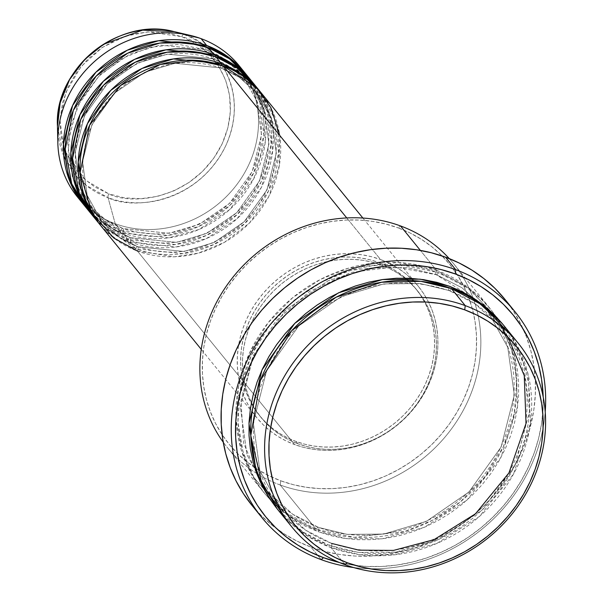 <?xml version="1.0" encoding="UTF-8"?>
<svg xmlns="http://www.w3.org/2000/svg" width="603" height="603" viewBox="0 0 603 603"><rect width="100%" height="100%" fill="white"/><g stroke="black" fill="none" stroke-linecap="round" stroke-linejoin="round"><path stroke-width="0.45" stroke-dasharray="3.02 2.26" d="M65.23 151.496L85.37 180.093L108.744 193.834C129.811 205.284 194.211 201.372 222.258 143.589C248.21 85.031 205.706 41.788 181.699 36.655A3.467 1.289 110.2 0 1 183.772 34.522C208.683 39.843 252.8 84.729 225.869 145.504C196.751 205.48 129.909 209.543 108.043 197.663A3.467 1.289 110.2 0 1 108.744 193.834L124.474 197.859L140.996 198.704L157.692 196.337L173.898 190.857L189.01 182.475L202.435 171.508L213.666 158.378L222.258 143.589L227.896 127.708L230.361 111.351L229.547 95.146L225.492 79.717L218.354 65.644L208.404 53.486L196.028 43.695L181.699 36.655L165.968 32.637L149.446 31.793L132.75 34.152L116.545 39.632L101.432 48.021L88.008 58.988L76.777 72.119L68.184 86.907L62.546 102.781L60.081 119.138L60.895 135.343L64.951 150.78L72.089 164.845L82.038 177.011L94.415 186.794L108.744 193.834A3.467 1.289 -69.8 0 0 108.043 197.663A91.792 83.191 140.9 0 0 225.869 145.504A91.792 83.191 140.9 0 0 183.772 34.522L201.116 38.66L183.772 34.522A91.792 83.191 140.9 0 0 174.079 31.62L183.772 34.522A3.467 1.289 -69.8 0 0 181.699 36.655L147.901 31.876L125.869 36.082L102.367 47.396L80.93 66.692L65.848 92.395L60.029 120.427L63.368 146.167M220.954 67.928A3.467 1.289 -69.8 0 0 221.211 68.109A3.467 1.289 -69.8 0 0 223.314 65.983A3.467 1.289 110.2 0 1 221.211 68.109A3.467 1.289 110.2 0 1 220.954 67.928L174.908 63.255L144.743 72.254L114.66 93.013L91.905 124.813L82.558 161.627L87.194 195.342L101.319 220.834L87.194 195.342L82.558 161.627L91.905 124.813L114.66 93.013L144.743 72.254L174.908 63.255L220.954 67.928A3.467 1.289 110.2 0 1 221.467 63.707A3.467 1.289 -69.8 0 0 220.954 67.928L239.316 77.274L257.564 93.91L239.316 77.274L220.954 67.928M99.548 224.158A104.123 94.37 140.9 0 0 137.416 251.036L294.633 444.577A104.123 94.37 -39.1 0 1 256.765 417.698A104.123 94.37 -39.1 0 1 260.134 297.075A104.123 94.37 -39.1 0 1 380.531 259.524L371.44 256.697L362.011 254.79L352.356 253.825L342.557 253.795L332.705 254.722L322.906 256.584L313.243 259.358L303.822 263.029L294.716 267.559L286.033 272.903L277.84 279.008L270.219 285.814L263.255 293.262L257.006 301.274L251.526 309.776L246.883 318.686L243.107 327.911L240.243 337.379L238.321 346.981L237.348 356.637L237.348 366.24L238.306 375.714L240.22 384.955L243.077 393.887L246.846 402.412L251.481 410.447L256.946 417.924L263.194 424.768L270.152 430.911L277.764 436.293L285.95 440.861L294.633 444.577L303.731 447.403L313.153 449.31L322.816 450.283L332.615 450.305L342.459 449.386L352.265 447.524L361.921 444.743L371.35 441.072L380.448 436.542L389.139 431.198L397.332 425.092L404.945 418.286L411.909 410.839L418.165 402.827L423.638 394.324L428.288 385.423L432.057 376.189L434.921 366.73L436.851 357.119L437.816 347.471L437.823 337.861L436.858 328.394L434.944 319.145L432.087 310.221L428.326 301.696L423.69 293.653L418.218 286.176L411.977 279.34L405.012 273.197L397.407 267.815L389.214 263.24L380.531 259.524L346.755 217.939L380.531 259.524A104.123 94.37 -39.1 0 1 418.399 286.402A104.123 94.37 -39.1 0 1 415.037 407.025A104.123 94.37 -39.1 0 1 294.633 444.577L137.416 251.036A3.467 1.289 -69.8 0 0 137.921 246.815L119.56 237.469L101.319 220.834L119.56 237.469L137.921 246.815A3.467 1.289 -69.8 0 0 137.672 246.635A3.467 1.289 -69.8 0 0 135.562 248.76L98.636 223.012A104.123 94.37 -39.1 0 0 135.562 248.76L130.014 241.931A3.467 1.289 -69.8 0 0 130.519 237.703L112.166 228.356L93.917 211.721L79.792 186.237L75.156 152.521L84.503 115.708L107.266 83.907L137.341 63.149L167.513 54.149L213.56 58.823A3.467 1.289 -69.8 0 0 213.809 58.996A3.467 1.289 -69.8 0 0 215.919 56.87A3.467 1.289 110.2 0 1 213.809 58.996A3.467 1.289 110.2 0 1 213.56 58.823L167.513 54.149L137.341 63.149L107.266 83.907L84.503 115.708L75.156 152.521L79.792 186.237L93.917 211.721L112.166 228.356L130.519 237.703A3.467 1.289 -69.8 0 0 130.271 237.529A3.467 1.289 -69.8 0 0 128.168 239.655L91.234 213.907A104.123 94.37 -39.1 0 0 128.168 239.655L122.62 232.818A3.467 1.289 -69.8 0 0 123.125 228.597L104.764 219.251L86.523 202.616L72.398 177.131L67.762 143.416L77.101 106.595L99.864 74.795L129.939 54.036L160.112 45.044L206.158 49.71A3.467 1.289 -69.8 0 0 206.414 49.891A3.467 1.289 -69.8 0 0 208.517 47.765A3.467 1.289 110.2 0 1 206.414 49.891A3.467 1.289 110.2 0 1 206.158 49.71L160.112 45.044L129.939 54.036L99.864 74.795L77.101 106.595L67.762 143.416L72.398 177.131L86.523 202.616L104.764 219.251L123.125 228.597A3.467 1.289 -69.8 0 0 122.876 228.416A3.467 1.289 -69.8 0 0 120.766 230.542L83.832 204.794A104.123 94.37 -39.1 0 0 120.766 230.542L115.218 223.713L108.043 197.663L115.218 223.713A104.123 94.37 140.9 0 0 235.622 186.161A104.123 94.37 140.9 0 0 238.984 65.539M95.01 218.392L130.014 241.931A104.123 94.37 140.9 0 0 250.418 204.372A104.123 94.37 140.9 0 0 253.78 83.749M214.065 54.594A3.467 1.289 -69.8 0 0 213.56 58.823A3.467 1.289 110.2 0 1 214.065 54.594M87.616 209.286L122.62 232.818A104.123 94.37 140.9 0 0 243.017 195.266A104.123 94.37 140.9 0 0 246.386 74.644M206.671 45.489A3.467 1.289 -69.8 0 0 206.158 49.71A3.467 1.289 110.2 0 1 206.671 45.489M280.229 485.008L280.734 480.787A142.3 128.967 140.9 0 0 432.57 443.785A142.3 128.967 140.9 0 0 467.581 294.581A142.3 128.967 140.9 0 0 398.131 227.874L400.49 225.929L398.131 227.874L410.002 232.954L421.188 239.203L431.59 246.559L441.102 254.948L449.634 264.302L457.104 274.523L463.443 285.505L468.591 297.158L472.496 309.354L475.111 321.994L476.423 334.936L476.423 348.067L475.096 361.257L472.466 374.388L468.546 387.314L463.39 399.932L457.044 412.105L449.559 423.721L441.019 434.673L431.492 444.848L421.082 454.157L409.889 462.501L398.018 469.805L385.581 475.993L372.699 481.006L359.494 484.804L346.099 487.345L332.637 488.611L319.243 488.573L306.045 487.247L293.171 484.646L280.734 480.787L268.87 475.707L257.677 469.458L247.283 462.102L237.77 453.705L229.23 444.358L221.761 434.137L215.422 423.148L210.274 411.502L206.377 399.299L203.754 386.666L202.442 373.724L202.45 360.594L203.776 347.396L206.407 334.273L210.319 321.339L215.475 308.728L221.829 296.555L229.306 284.933L237.853 273.981L247.373 263.805L257.783 254.504L268.976 246.16L280.847 238.856L293.284 232.668L306.166 227.648L319.371 223.849L332.766 221.309L346.228 220.05L359.622 220.08L372.82 221.407L385.701 224.014L398.131 227.874A142.3 128.967 140.9 0 0 222.801 294.897A142.3 128.967 140.9 0 0 254.692 467.513A142.3 128.967 140.9 0 0 280.734 480.787L280.229 485.008A145.768 132.11 140.9 0 0 448.79 432.434A145.768 132.11 140.9 0 0 453.501 263.556A145.768 132.11 140.9 0 0 449.243 258.597A145.768 132.11 -39.1 0 1 450.969 429.577A145.768 132.11 -39.1 0 1 280.229 485.008L316.296 529.404L283.146 511.148L252.137 475.473L241.215 449.853L236.09 419.613L238.547 386.478L249.446 353.154L268.154 322.703L292.681 297.694L320.291 279.498L348.338 268.207L398.598 262.433L436.557 270.332A3.467 1.289 -69.8 0 0 436.052 274.553L407.462 267.634L370.943 267.951L328.296 280.674L285.769 310.017L253.592 354.979L240.378 407.025L246.936 454.692L266.903 490.729L292.696 514.246L318.655 527.459A3.467 1.289 -69.8 0 0 318.399 527.286A3.467 1.289 -69.8 0 0 316.296 529.404L280.229 485.008A145.768 132.11 -39.1 0 1 223.231 442.187A145.768 132.11 140.9 0 0 227.218 447.373A145.768 132.11 140.9 0 0 280.229 485.008M353.486 567.506A163.127 147.841 140.9 0 0 545.202 411.766A163.127 147.841 -39.1 0 1 353.486 567.506M543.19 396.902A159.652 144.697 -39.1 0 1 339.346 562.478L351.918 564.936L366.722 566.428L381.752 566.466L396.857 565.049L411.887 562.2L426.698 557.933L441.147 552.303L455.099 545.361L468.425 537.167L480.983 527.806L492.659 517.366L503.347 505.955L512.927 493.669L521.324 480.629L528.447 466.971L534.235 452.815L538.622 438.306L541.577 423.585L543.069 408.781L543.19 396.902M448.994 290.495A3.467 1.289 -69.8 0 0 449.25 290.669A3.467 1.289 -69.8 0 0 451.353 288.543A3.467 1.289 110.2 0 1 449.25 290.669A3.467 1.289 110.2 0 1 448.994 290.495L420.412 283.576L383.892 283.892L341.238 296.608L298.719 325.959L266.541 370.92L253.328 422.967L259.878 470.634L279.852 506.663L259.878 470.634L253.328 422.967L266.541 370.92L298.719 325.959L341.238 296.608L383.892 283.892L420.412 283.576L448.994 290.495A3.467 1.289 110.2 0 1 449.506 286.267A3.467 1.289 -69.8 0 0 448.994 290.495L474.953 303.708L500.746 327.225L474.953 303.708L448.994 290.495M285.407 518.211L308.419 536.61L331.092 547.622A3.467 1.289 -69.8 0 0 331.597 543.401L305.646 530.188L279.852 506.663L305.646 530.188L331.597 543.401A3.467 1.289 -69.8 0 0 331.349 543.22A3.467 1.289 -69.8 0 0 329.246 545.346L303.166 532.148L277.161 508.849L285.227 517.608L294.973 526.208L305.631 533.745L317.088 540.145L329.246 545.346A3.467 1.289 110.2 0 1 331.349 543.22A3.467 1.289 110.2 0 1 331.597 543.401A3.467 1.289 110.2 0 1 331.092 547.622A145.768 132.11 140.9 0 0 499.653 495.048A145.768 132.11 140.9 0 0 504.364 326.178M496.714 317.268L467.988 288.219L438.404 272.609A3.467 1.289 110.2 0 1 436.301 274.734A3.467 1.289 110.2 0 1 436.052 274.553A3.467 1.289 -69.8 0 0 436.301 274.734A3.467 1.289 -69.8 0 0 438.404 272.609L400.445 264.709L350.192 270.483L322.145 281.774L294.528 299.97L270.001 324.979L251.293 355.431L240.401 388.754L237.936 421.889L243.069 452.129L253.984 477.749L285 513.424L318.15 531.688A3.467 1.289 -69.8 0 0 318.655 527.459L292.696 514.246L266.903 490.729L246.936 454.692L240.378 407.025L253.592 354.979L285.769 310.017L328.296 280.674L370.943 267.951L407.462 267.634L436.052 274.553L462.004 287.767L487.804 311.284L507.771 347.32L514.321 394.988L501.108 447.034L468.938 491.995L426.411 521.346L383.757 534.062L347.238 534.379L318.655 527.459A3.467 1.289 110.2 0 1 318.15 531.688L330.881 535.637L344.072 538.306L357.594 539.67L371.32 539.7L385.106 538.411L398.824 535.803L412.354 531.914L425.545 526.773L438.291 520.434L450.449 512.957L461.921 504.41L472.579 494.875L482.34 484.45L491.091 473.234L498.756 461.333L505.261 448.858L510.537 435.939L514.547 422.688L517.246 409.241L518.603 395.734L518.61 382.279L517.261 369.021L514.578 356.079L510.583 343.582L505.314 331.642L498.817 320.389L491.166 309.927L482.423 300.347L472.677 291.746L462.026 284.209L450.562 277.81L438.404 272.609L425.673 268.652L412.475 265.983L398.952 264.627L385.234 264.589L371.448 265.885L357.722 268.486L344.2 272.375L331.002 277.516L318.263 283.855L306.098 291.339L294.633 299.887L283.968 309.414L274.214 319.839L265.463 331.055L257.798 342.956L251.293 355.431L246.009 368.358L242.007 381.601L239.308 395.048L237.951 408.563L237.944 422.01L239.285 435.276L241.969 448.217L245.971 460.715L251.24 472.646L257.73 483.9L265.388 494.37L274.131 503.95L283.877 512.542L294.528 520.08L305.992 526.479L318.15 531.688L346.356 538.63L382.189 538.796L424.158 527.384L466.82 500.234L500.889 457.534L517.653 406.301L514.894 357.308L497.55 318.482M92.146 215.052A104.123 94.37 140.9 0 0 130.014 241.931L135.562 248.76L182.815 253.644L213.779 244.577L244.773 223.532L268.493 191.121L278.646 153.32L274.425 118.392L260.247 91.731A104.123 94.37 -39.1 0 1 255.468 211.841A104.123 94.37 -39.1 0 1 135.562 248.76A3.467 1.289 110.2 0 1 137.672 246.635A3.467 1.289 110.2 0 1 137.921 246.815L183.968 251.481L214.14 242.489L244.215 221.723L266.978 189.93L276.325 153.109L271.689 119.394L257.564 93.91L271.689 119.394L276.325 153.109L266.978 189.93L244.215 221.723L214.14 242.489L183.968 251.481L137.921 246.815A3.467 1.289 110.2 0 1 137.416 251.036A104.123 94.37 140.9 0 0 257.813 213.485A104.123 94.37 140.9 0 0 261.182 92.862M297.912 443.77L296.065 441.494A100.648 91.219 140.9 0 0 412.452 405.193A100.648 91.219 140.9 0 0 415.708 288.588A100.648 91.219 140.9 0 0 379.106 262.606L380.953 264.883A100.648 91.219 -39.1 0 1 404.636 278.111A100.648 91.219 -39.1 0 1 417.555 290.865A100.648 91.219 -39.1 0 1 414.299 407.47A100.648 91.219 -39.1 0 1 297.912 443.77L306.708 446.506L315.821 448.346L325.153 449.28L334.627 449.31L344.147 448.413L353.622 446.619L362.961 443.929L372.074 440.386L380.87 436.007L389.267 430.844L397.189 424.942L404.553 418.354L411.284 411.156L417.329 403.415L422.62 395.199L427.112 386.583L430.761 377.659L433.527 368.516L435.389 359.23L436.323 349.898L436.331 340.612L435.404 331.454L433.549 322.522L430.791 313.892L427.15 305.653L422.665 297.882L417.382 290.654L411.344 284.036L404.613 278.104L397.256 272.895L389.35 268.478L380.953 264.883L372.157 262.154L363.051 260.315L353.712 259.373L344.238 259.35L334.718 260.24L325.243 262.041L315.904 264.725L306.791 268.275L297.995 272.654L289.598 277.817L281.676 283.719L274.32 290.299L267.581 297.498L261.544 305.246L256.245 313.462L251.752 322.077L248.112 330.994L245.338 340.145L243.476 349.431L242.542 358.755L242.534 368.049L243.469 377.199L245.315 386.139L248.082 394.769L251.715 403.008L256.2 410.779L261.483 418.007L267.521 424.618L274.252 430.557L281.609 435.758L289.523 440.182L297.912 443.77A100.648 91.219 -39.1 0 1 261.31 417.789A100.648 91.219 -39.1 0 1 251.474 402.525A100.648 91.219 -39.1 0 1 271.071 293.616A100.648 91.219 -39.1 0 1 380.953 264.883L379.106 262.606A100.648 91.219 140.9 0 0 262.72 298.907A100.648 91.219 140.9 0 0 259.463 415.512A100.648 91.219 140.9 0 0 296.065 441.494L297.912 443.77M436.557 270.332A145.768 132.11 -39.1 0 1 489.568 307.96A145.768 132.11 -39.1 0 1 484.857 476.83A145.768 132.11 -39.1 0 1 316.296 529.404A145.768 132.11 -39.1 0 1 263.285 491.777A145.768 132.11 -39.1 0 1 267.996 322.906A145.768 132.11 -39.1 0 1 436.557 270.332L420.366 250.396L436.557 270.332L469.707 288.588L500.724 324.263L511.638 349.891L516.763 380.124L514.306 413.259L503.407 446.582L484.699 477.033L460.172 502.043L432.562 520.238L404.515 531.529L354.255 537.303L316.296 529.404A3.467 1.289 110.2 0 1 318.399 527.286A3.467 1.289 110.2 0 1 318.655 527.459L347.238 534.379L383.757 534.062L426.411 521.346L468.938 491.995L501.108 447.034L514.321 394.988L507.771 347.32L487.804 311.284L462.004 287.767L436.052 274.553A3.467 1.289 110.2 0 1 436.557 270.332M504.605 298.945L513.168 310.658L520.434 323.253L526.336 336.61L530.806 350.592L533.813 365.079L535.313 379.913L535.306 394.965L533.791 410.093L530.776 425.138L526.283 439.964L520.374 454.421L513.093 468.38L504.515 481.699L494.724 494.249L483.81 505.917L471.878 516.583L459.041 526.148L445.436 534.514L431.175 541.615L416.409 547.366L401.274 551.715L385.92 554.632L370.491 556.079L355.137 556.041L340.002 554.519L325.243 551.534L310.99 547.102L297.385 541.283L284.556 534.122L272.639 525.688L261.732 516.062L251.677 505.013A163.127 147.841 140.9 0 0 310.99 547.102L321.158 559.629L310.99 547.102A163.127 147.841 140.9 0 0 499.616 488.272A163.127 147.841 140.9 0 0 504.892 299.292M344.969 564.702L331.092 547.622L344.969 564.702M241.675 69.021A104.123 94.37 -39.1 0 1 234.107 188.046A104.123 94.37 -39.1 0 1 115.218 223.713L120.766 230.542A3.467 1.289 110.2 0 1 122.876 228.416A3.467 1.289 110.2 0 1 123.125 228.597L169.172 233.271L199.344 224.271L229.419 203.513L252.182 171.712L261.529 134.899L256.893 101.183L242.768 75.692L231.846 64.581M245.451 73.513A104.123 94.37 -39.1 0 1 240.672 193.623A104.123 94.37 -39.1 0 1 120.766 230.542L168.018 235.426L198.975 226.359L229.977 205.321L253.697 172.903L263.85 135.102L259.629 100.173L245.451 73.513M84.752 205.94A104.123 94.37 140.9 0 0 122.62 232.818L128.168 239.655L175.42 244.532L206.377 235.471L237.371 214.427L261.099 182.016L271.252 144.207L267.023 109.279L252.845 82.619A104.123 94.37 -39.1 0 1 248.067 202.729A104.123 94.37 -39.1 0 1 128.168 239.655A3.467 1.289 110.2 0 1 130.271 237.529A3.467 1.289 110.2 0 1 130.519 237.703L176.573 242.376L206.739 233.376L236.821 212.618L259.576 180.817L268.923 144.004L264.287 110.289L250.162 84.804L231.921 68.162L213.56 58.823L231.921 68.162L250.162 84.804L264.287 110.289L268.923 144.004L259.576 180.817L236.821 212.618L206.739 233.376L176.573 242.376L130.519 237.703A3.467 1.289 110.2 0 1 130.014 241.931L176.129 246.959L206.354 238.584L236.964 218.799L261.159 187.819L272.699 150.916L270.174 115.912L257.323 88.43M77.35 196.834A104.123 94.37 140.9 0 0 115.218 223.713A104.123 94.37 -39.1 0 1 80.214 200.181M63.73 155.793L57.458 126.351A91.792 83.191 140.9 0 0 108.043 197.663L85.95 185.196L65.795 160.262M278.081 509.995A145.768 132.11 140.9 0 0 331.092 547.622L359.23 554.564L394.957 554.752L436.806 543.454L479.393 516.507L513.53 474.041L530.504 422.967L528.024 373.973L510.914 335.034M503.437 325.04L509.919 334.054L516.409 345.308L521.685 357.24L525.68 369.737L528.364 382.679L529.705 395.945L529.698 409.392L528.341 422.907L525.65 436.353L521.64 449.597L516.356 462.524L509.852 474.991L502.186 486.892L493.435 498.116L483.681 508.54L473.016 518.067L461.551 526.615L449.386 534.1L436.647 540.439L423.449 545.579L409.927 549.469L396.201 552.069L382.415 553.366L368.697 553.328L355.175 551.971L341.984 549.303L329.246 545.346L358.37 552.416L395.545 552.16L438.992 539.376L482.438 509.739L515.58 464.167L529.6 411.133L523.457 362.252L503.437 325.04M379.106 262.606L387.495 266.202L395.41 270.619L402.766 275.82L409.497 281.759L415.535 288.377L420.819 295.606L425.303 303.377L428.937 311.615L431.703 320.246L433.549 329.178L434.484 338.336L434.477 347.622L433.542 356.953L431.68 366.24L428.906 375.383L425.266 384.307L420.773 392.915L415.475 401.138L409.437 408.879L402.698 416.078L395.334 422.658L387.42 428.56L379.023 433.73L370.227 438.102L361.114 441.652L351.775 444.343L342.3 446.137L332.781 447.027L323.306 447.004L313.967 446.069L304.862 444.223L296.065 441.494L287.669 437.906L279.762 433.482L272.405 428.281L265.674 422.341L259.637 415.731L254.353 408.502L249.868 400.731L246.228 392.493L243.469 383.862L241.615 374.923L240.687 365.772L240.695 356.479L241.63 347.147L243.491 337.868L246.258 328.718L249.906 319.801L254.398 311.186L259.689 302.97L265.735 295.221L272.466 288.023L279.83 281.443L287.752 275.541L296.148 270.378L304.945 265.998L314.057 262.448L323.396 259.765L332.871 257.963L342.391 257.074L351.866 257.097L361.197 258.031L370.31 259.878L379.106 262.606M508.095 337.326L500.746 327.225L508.095 337.326M225.484 59.72L206.158 49.71L224.52 59.056L242.768 75.692L256.893 101.183L261.529 134.899L252.182 171.712L229.419 203.513L199.344 224.271L169.172 233.271L123.125 228.597A3.467 1.289 110.2 0 1 122.62 232.818L168.734 237.853L198.952 229.479L229.562 209.686L253.765 178.714L265.297 141.803L262.772 106.799L249.928 79.325M137.416 251.036L174.455 256.803L198.462 253.109L224.489 242.293L249.348 223.125L268.81 196.457L279.295 165.659L279.732 135.434M221.188 68.101C186.335 56.735 153.192 63.074 121.753 87.126C79.4 120.246 69.812 184.277 101.319 220.834C110.952 232.592 123.072 241.192 137.688 246.642C172.541 258.009 205.691 251.662 237.122 227.617C279.475 194.49 289.071 130.467 257.564 93.91C247.931 82.144 235.803 73.543 221.188 68.101M213.794 58.988C178.94 47.629 145.79 53.968 114.351 78.021C72.006 111.14 62.41 175.164 93.917 211.721C103.55 223.487 115.678 232.087 130.286 237.529C165.147 248.896 198.289 242.557 229.728 218.505C272.081 185.385 281.669 121.361 250.162 84.804C240.529 73.038 228.409 64.438 213.794 58.988M77.855 189.583L86.523 202.616C96.156 214.374 108.276 222.982 122.891 228.424C157.745 239.79 190.895 233.451 222.326 209.399C264.679 176.28 274.275 112.248 242.768 75.692C233.135 63.933 221.007 55.325 206.392 49.883L178.872 44.373L150.064 47.23L122.515 58.227L98.696 76.408L80.719 100.143L70.189 127.316L68.018 155.506L74.357 182.219M449.227 290.661C399.91 274.591 353.056 283.546 308.661 317.532C248.828 364.31 235.223 454.858 279.852 506.663C293.503 523.329 310.673 535.517 331.371 543.228C380.689 559.298 427.542 550.343 471.938 516.364C531.771 469.579 545.376 379.031 500.746 327.225C487.096 310.56 469.925 298.372 449.227 290.661M262.26 484.616L266.903 490.729C280.553 507.394 297.724 519.582 318.422 527.286C363.541 544.456 420.683 533.233 460.421 499.239C519.145 452.152 531.997 362.659 487.804 311.284L479.739 302.352L436.286 274.727L394.49 266.82L350.916 272.481L310.002 291.166L275.91 320.984L252.099 358.906L240.981 401.063L243.65 443.175L259.803 481.006M418.399 286.402L362.878 218.052M417.555 290.865L415.708 288.588M489.568 307.96L453.501 263.556M263.285 491.777L227.218 447.373M261.31 417.789L259.463 415.512M256.765 417.698L201.244 349.356"/><path stroke-width="0.9" d="M362.878 218.052L261.182 92.862A104.123 94.37 140.9 0 0 223.314 65.983L196.201 60.338L160.3 64.468L120.547 85.528L89.666 125.145L80.124 172.609L91.581 212.512L113.733 237.989L137.416 251.036M259.335 90.586L253.78 83.749A104.123 94.37 140.9 0 0 215.919 56.87L221.467 63.707A104.123 94.37 -39.1 0 0 101.063 101.259A104.123 94.37 -39.1 0 0 97.701 221.881A104.123 94.37 -39.1 0 0 98.636 223.012L83.591 196.947L78.224 162.139L87.39 123.781L110.748 90.397L141.976 68.486L173.438 58.928L221.467 63.707A104.123 94.37 -39.1 0 1 259.335 90.586A104.123 94.37 -39.1 0 1 260.247 91.731L240.966 73.717L221.467 63.707L215.919 56.87L194.52 51.752L167.091 52.212L135.125 62.282L103.678 85.098L80.749 119.454L72.609 158.333L79.136 192.968L95.01 218.392M251.933 81.473L246.386 74.644A104.123 94.37 140.9 0 0 208.517 47.765L214.065 54.594A104.123 94.37 -39.1 0 0 93.669 92.153A104.123 94.37 -39.1 0 0 90.299 212.776A104.123 94.37 -39.1 0 0 91.234 213.907L76.197 187.842L70.822 153.026L79.995 114.676L103.347 81.292L134.575 59.373L166.036 49.823L214.065 54.594A104.123 94.37 -39.1 0 1 251.933 81.473A104.123 94.37 -39.1 0 1 252.845 82.619L233.565 64.604L214.065 54.594L208.517 47.765L187.118 42.647L159.697 43.107L127.73 53.177L96.276 75.986L73.347 110.349L65.214 149.22L71.742 183.862L87.616 209.286M244.532 72.368L238.984 65.539A104.123 94.37 140.9 0 0 201.116 38.66L206.671 45.489A104.123 94.37 -39.1 0 0 86.267 83.041A104.123 94.37 -39.1 0 0 82.897 203.663A104.123 94.37 -39.1 0 0 83.832 204.794L68.795 178.729L63.428 143.921L72.594 105.563L95.945 72.179L127.18 50.268L158.642 40.71L206.671 45.489A104.123 94.37 -39.1 0 1 244.532 72.368A104.123 94.37 -39.1 0 1 245.451 73.513L226.163 55.499L206.671 45.489L201.116 38.66A104.123 94.37 -39.1 0 1 241.675 69.021M518.241 343.25L504.364 326.178A145.768 132.11 140.9 0 0 451.353 288.543L465.23 305.623L464.717 309.844A142.3 128.967 -39.1 0 1 529.977 481.903A142.3 128.967 -39.1 0 1 347.32 562.757L344.969 564.702A145.768 132.11 140.9 0 0 532.08 481.872A145.768 132.11 140.9 0 0 465.23 305.623A145.768 132.11 -39.1 0 1 518.241 343.25A145.768 132.11 -39.1 0 1 513.53 512.128A145.768 132.11 -39.1 0 1 344.969 564.702A145.768 132.11 -39.1 0 1 291.95 527.075A145.768 132.11 -39.1 0 1 296.668 358.197A145.768 132.11 -39.1 0 1 465.23 305.623L451.353 288.543L420.849 281.315L381.654 282.234L336.052 297.219L291.694 330.708L260.39 380.433L250.795 435.637L261.86 483.734L285.407 518.211M400.49 225.929A145.768 132.11 -39.1 0 1 449.243 258.597A145.768 132.11 140.9 0 0 400.49 225.929L420.366 250.396L400.49 225.929A145.768 132.11 140.9 0 0 234.175 275.699A145.768 132.11 140.9 0 0 223.231 442.187A145.768 132.11 -39.1 0 1 234.175 275.699A145.768 132.11 -39.1 0 1 400.49 225.929M455.74 269.707L455.227 273.935A159.652 144.697 -39.1 0 1 543.19 396.902L541.6 379.528L538.66 365.35L534.281 351.662L528.514 338.592L521.399 326.268L513.017 314.804L503.437 304.311L492.764 294.89L481.096 286.636L468.546 279.626L455.227 273.935L441.283 269.601L426.834 266.677L412.022 265.192L396.993 265.154L381.895 266.564L366.865 269.42L352.054 273.679L337.597 279.31L323.645 286.252L310.326 294.445L297.761 303.806L286.086 314.246L275.405 325.665L265.817 337.951L257.421 350.984L250.298 364.642L244.516 378.797L240.122 393.307L237.167 408.035L235.683 422.831L235.675 437.567L237.152 452.092L240.092 466.262L244.464 479.95L250.237 493.02L257.353 505.352L265.735 516.816L275.307 527.301L285.98 536.723L297.648 544.976L310.206 551.986L323.517 557.685L321.158 559.629A163.127 147.841 140.9 0 0 353.486 567.506A163.127 147.841 -39.1 0 1 321.158 559.629A163.127 147.841 -39.1 0 1 261.838 517.517A163.127 147.841 -39.1 0 1 267.114 328.545A163.127 147.841 -39.1 0 1 455.74 269.707A163.127 147.841 -39.1 0 1 515.06 311.819A163.127 147.841 -39.1 0 1 545.202 411.766A163.127 147.841 140.9 0 0 455.74 269.707L445.564 257.187L455.74 269.707A163.127 147.841 140.9 0 0 246.348 362.395A163.127 147.841 140.9 0 0 321.158 559.629L323.517 557.685L339.346 562.478A159.652 144.697 -39.1 0 1 323.517 557.685A159.652 144.697 -39.1 0 1 250.298 364.642A159.652 144.697 -39.1 0 1 455.227 273.935L455.74 269.707M277.161 508.849L256.283 472.239L248.986 423.472L262.026 369.88L294.799 323.344L338.479 292.839L382.423 279.558L420.065 279.159L449.506 286.267L461.664 291.475L473.121 297.874L483.779 305.404L493.518 314.005L502.261 323.585L476.604 300.143L449.506 286.267L436.768 282.317L423.577 279.641L410.055 278.284L396.329 278.254L382.543 279.543L368.825 282.144L355.295 286.041L342.105 291.181L329.359 297.52L317.201 304.997L305.729 313.545L295.071 323.08L285.317 333.504L276.566 344.72L268.9 356.622L262.395 369.096L257.112 382.016L253.102 395.267L250.403 408.706L249.047 422.221L249.039 435.675L250.388 448.934L253.072 461.875L257.066 474.373L262.335 486.304L268.832 497.565L277.161 508.849M279.732 135.434L270.958 107.869L256.441 87.495L223.314 65.983L346.755 217.939L223.314 65.983A104.123 94.37 140.9 0 0 102.917 103.535A104.123 94.37 140.9 0 0 99.548 224.158L201.244 349.356M515.06 311.819L504.892 299.292A163.127 147.841 140.9 0 0 445.564 257.187A163.127 147.841 140.9 0 0 256.938 316.017A163.127 147.841 140.9 0 0 251.662 504.997L261.838 517.517M249.928 79.325L229.509 58.815L208.517 47.765A104.123 94.37 140.9 0 0 88.113 85.317A104.123 94.37 140.9 0 0 84.752 205.94L90.299 212.776M80.214 200.181A104.123 94.37 -39.1 0 1 57.835 142.828A104.123 94.37 -39.1 0 1 190.118 35.366A104.123 94.37 -39.1 0 1 201.116 38.66A104.123 94.37 140.9 0 0 80.719 76.212A104.123 94.37 140.9 0 0 77.35 196.834L82.897 203.663M57.835 142.828L57.458 126.351C53.855 69.059 118.761 16.356 174.079 31.62A91.792 83.191 140.9 0 0 57.458 126.351L60.202 102.736L69.631 79.528L84.812 59.411L103.595 44.268L142.602 30.15L174.079 31.62L190.118 35.366M464.717 309.844L452.288 305.985L439.406 303.377L426.208 302.05L412.814 302.02L399.352 303.279L385.958 305.819L372.76 309.618L359.878 314.638L347.441 320.826L335.562 328.13L324.369 336.474L313.959 345.775L304.44 355.958L295.892 366.903L288.415 378.526L282.061 390.699L276.905 403.317L272.993 416.243L270.363 429.374L269.036 442.564L269.028 455.695L270.34 468.637L272.963 481.269L276.86 493.473L282.008 505.118L288.347 516.108L295.817 526.329L304.357 535.675L313.869 544.072L324.271 551.428L335.456 557.677L347.32 562.757L359.757 566.616L372.631 569.224L385.837 570.544L399.231 570.581L412.686 569.322L426.08 566.775L439.285 562.983L452.167 557.963L464.604 551.775L476.476 544.471L487.676 536.127L498.078 526.826L507.605 516.643L516.145 505.698L523.63 494.076L529.977 481.903L535.14 469.285L539.052 456.358L541.682 443.228L543.009 430.037L543.017 416.907L541.698 403.965L539.082 391.332L535.178 379.129L530.037 367.476L523.698 356.494L516.221 346.273L507.688 336.926L498.176 328.529L487.774 321.173L476.589 314.924L464.717 309.844L465.23 305.623A145.768 132.11 140.9 0 0 278.111 388.445A145.768 132.11 140.9 0 0 344.969 564.702L347.32 562.757A142.3 128.967 -39.1 0 1 282.061 390.699A142.3 128.967 -39.1 0 1 464.717 309.844M510.914 335.034L481.669 304.681L451.353 288.543A145.768 132.11 140.9 0 0 282.792 341.125A145.768 132.11 140.9 0 0 278.081 509.995L291.95 527.075M251.948 505.344L243.386 493.631L236.112 481.036L230.218 467.687L225.748 453.697L222.741 439.218L221.233 424.376L221.241 409.324L222.763 394.204L225.778 379.159L230.263 364.333L236.18 349.868L243.454 335.916L252.031 322.597L261.83 310.04L272.744 298.379L284.676 287.706L297.505 278.149L311.118 269.775L325.379 262.682L340.145 256.931L355.28 252.574L370.634 249.657L386.063 248.217L401.417 248.255L416.552 249.77L431.311 252.763L445.564 257.187L459.169 263.006L471.991 270.167L483.915 278.601L494.822 288.226L504.605 298.945M257.323 88.43L236.904 67.92L215.919 56.87A104.123 94.37 140.9 0 0 95.515 94.43A104.123 94.37 140.9 0 0 92.146 215.052L97.701 221.881M497.55 318.482L496.714 317.268M331.597 543.401L358.891 550.147L393.51 550.411L434.077 539.632L475.488 513.794L508.955 472.895L526.027 423.419L524.256 375.616L508.095 337.326L524.256 375.616L526.027 423.419L508.955 472.895L475.488 513.794L434.077 539.632L393.51 550.411L358.891 550.147L331.597 543.401M231.846 64.581L225.484 59.72M63.368 146.167L65.23 151.496M65.795 160.262L63.73 155.793M74.357 182.219L77.855 189.583M259.803 481.006L262.26 484.616"/></g></svg>
